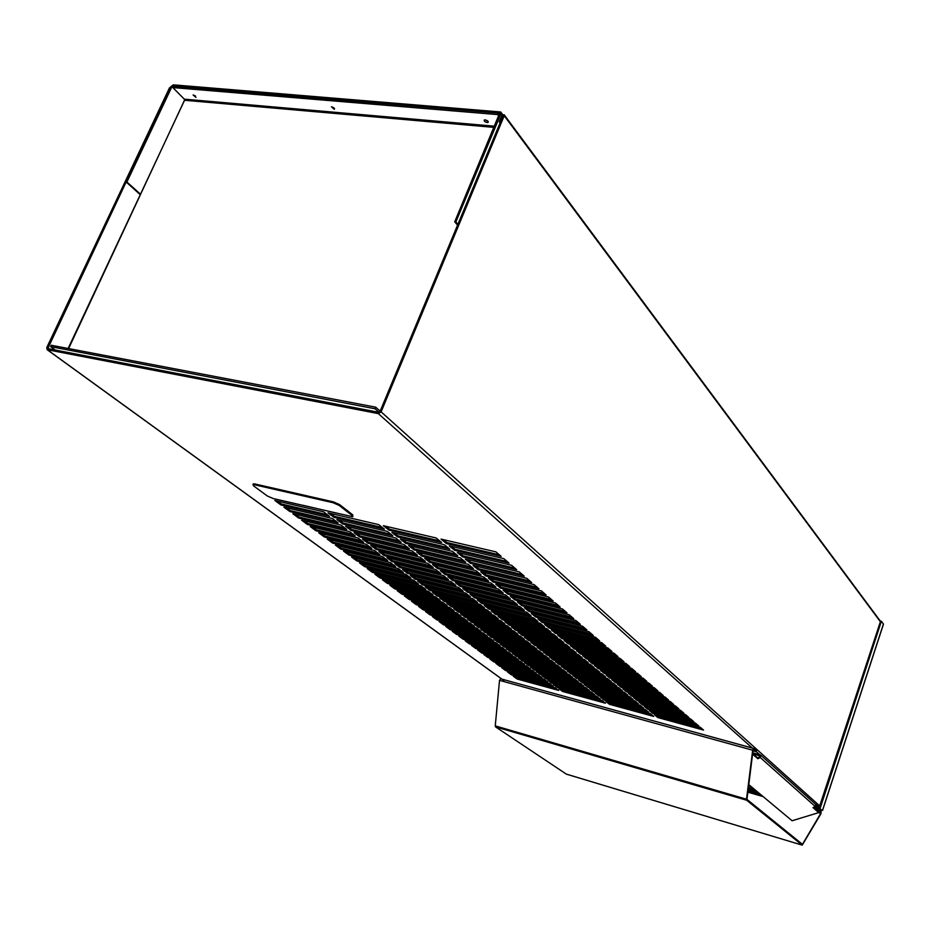 <?xml version="1.0" encoding="UTF-8"?>
<svg xmlns="http://www.w3.org/2000/svg" width="930" height="930" viewBox="0 0 930 930"><rect width="100%" height="100%" fill="white"/><g stroke="black" fill="none" stroke-linecap="round" stroke-linejoin="round"><path stroke-width="1.4" d="M267.247 495.946L273.106 498.526L352.691 516.743L352.331 515.639L339.171 505.42L333.103 502.723L254.448 484.763L252.995 484.623L253.483 485.809L267.247 495.946M352.912 516.22L352.679 514.802L339.531 504.572L333.463 501.886L254.808 483.949L253.344 483.809L253.367 484.6M555.059 687.63L513.314 676.226L517.103 679.016L558.721 690.42L555.059 687.63M601.966 700.453L558.907 688.688L562.569 691.467L605.488 703.22L601.966 700.453M650.372 713.67L605.942 701.534L609.452 704.312L653.732 716.437L650.372 713.67M700.348 727.33L654.476 714.798L657.824 717.553L703.545 730.073L700.348 727.33M549.49 683.399L507.559 671.983L511.407 674.82L553.211 686.224L549.49 683.399M596.618 696.245L553.362 684.457L557.07 687.282L600.187 699.046L596.618 696.245M645.269 709.485L600.617 697.326L604.175 700.139L648.675 712.287L645.269 709.485M695.489 723.168L649.384 710.613L652.79 713.403L698.732 725.946L695.489 723.168M543.852 679.121L501.735 667.694L505.629 670.565L547.619 681.981L543.852 679.121M591.213 691.978L547.747 680.179L551.502 683.038L594.828 694.826L591.213 691.978M640.096 705.242L595.223 693.071L598.827 695.907L643.548 708.079L640.096 705.242M690.583 718.948L644.234 706.37L647.675 709.206L693.861 721.761L690.583 718.948M538.145 674.785L495.841 663.346L499.782 666.252L541.957 677.679L538.145 674.785M585.726 687.654L542.051 675.843L545.864 678.737L589.388 690.537L585.726 687.654M634.853 700.941L589.76 688.746L593.41 691.629L638.352 703.812L634.853 700.941M685.596 714.67L639.015 702.069L642.502 704.94L688.921 717.53L685.596 714.67M532.367 670.39L489.854 658.94L493.853 661.881L536.226 673.332L532.367 670.39M580.169 683.283L536.284 671.448L540.144 674.39L583.877 686.201L580.169 683.283M629.529 696.582L584.214 684.375L587.923 687.293L633.086 699.5L629.529 696.582M680.539 710.334L633.714 697.709L637.259 700.627L683.922 713.229L680.539 710.334M526.496 665.938L483.798 654.476L487.855 657.452L530.414 668.914L526.496 665.938M574.531 678.842L530.449 666.996L534.355 669.972L578.297 681.806L574.531 678.842M624.146 692.164L578.6 679.935L582.354 682.899L627.738 695.117L624.146 692.164M675.424 705.94L628.355 693.292L631.935 696.245L678.842 708.869L675.424 705.94M520.568 661.428L477.671 649.954L481.763 652.976L524.532 664.45L520.568 661.428M568.823 674.343L524.52 662.497L528.484 665.508L572.636 677.354L568.823 674.343M618.683 687.688L572.915 675.436L576.716 678.447L622.333 690.676L618.683 687.688M670.228 701.476L622.914 688.816L626.541 691.804L673.692 704.452L670.228 701.476M514.546 656.859L471.452 645.374L475.602 648.431L518.568 659.916L514.546 656.859M563.034 669.786L518.522 657.917L522.532 660.974L566.905 672.832L563.034 669.786M613.137 683.143L567.149 670.879L570.997 673.925L616.846 686.177L613.137 683.143M664.962 696.954L617.392 684.271L621.077 687.305L668.472 699.976L664.962 696.954M508.443 652.221L465.151 640.735L469.359 643.827L512.511 655.325L508.443 652.221M557.163 665.159L512.442 653.29L516.499 656.382L561.081 668.252L557.163 665.159M607.523 678.54L561.29 666.264L565.207 669.344L611.277 681.609L607.523 678.54M659.614 692.362L611.801 679.667L615.532 682.748L663.183 695.431L659.614 692.362M502.258 647.524L458.769 636.027L463.035 639.166L506.385 650.663L502.258 647.524M551.211 660.474L506.269 648.594L510.396 651.732L555.187 663.613L551.211 660.474M601.826 673.866L555.361 661.579L559.325 664.706L605.639 676.982L601.826 673.866M654.197 687.712L606.128 675.006L609.917 678.121L657.812 690.827L654.197 687.712M495.981 642.769L452.294 631.261L456.618 634.446L500.177 645.943L495.981 642.769M545.178 655.72L500.026 643.827L504.2 647.013L549.212 658.905L545.178 655.72M596.049 669.123L549.351 656.824L553.373 659.998L599.908 672.297L596.049 669.123M648.698 682.992L600.373 670.263L604.221 673.425L652.372 686.154L648.698 682.992M489.633 637.934L445.737 626.425L450.12 629.657L493.877 641.165L489.633 637.934M539.063 650.907L493.691 639.003L497.922 642.223L543.155 654.127L539.063 650.907M590.19 664.322L543.26 652.011L547.328 655.231L594.107 667.531L590.19 664.322M643.118 678.202L594.537 665.462L598.432 668.67L646.85 681.411L643.118 678.202M483.182 633.039L439.088 621.519L443.529 624.797L487.494 636.318L483.182 633.039M532.855 646.025L487.262 634.109L491.552 637.375L537.005 649.291L532.855 646.025M584.249 659.451L537.075 647.117L541.202 650.384L588.225 662.706L584.249 659.451M637.457 673.343L588.609 660.591L592.573 663.846L641.235 676.598L637.457 673.343M476.648 628.076L432.345 616.555L436.856 619.88L481.019 631.4L476.648 628.076M526.566 641.061L480.74 629.145L485.1 632.458L530.763 644.374L526.566 641.061M578.216 654.499L530.798 642.165L534.994 645.478L582.25 657.812L578.216 654.499M631.714 668.414L582.61 655.638L586.621 658.952L635.55 671.716L631.714 668.414M470.022 623.042L425.51 611.522L430.079 614.881L474.451 626.413L470.022 623.042M520.184 636.039L474.137 624.111L478.555 627.471L524.45 639.398L520.184 636.039M572.101 649.489L524.439 637.143L528.693 640.503L576.193 652.837L572.101 649.489M625.878 663.415L576.507 650.628L580.587 653.976L629.784 666.764L625.878 663.415M463.303 617.938L418.581 606.407L423.208 609.824L467.79 621.356L463.303 617.938M513.697 630.935L467.43 619.008L471.905 622.414L518.033 634.341L513.697 630.935M565.893 644.397L517.987 632.04L522.3 635.446L570.044 647.792L565.893 644.397M619.961 658.335L570.323 645.536L574.461 648.942L623.925 661.73L619.961 658.335M456.479 612.765L411.56 601.233L416.256 604.698L461.036 616.218L456.479 612.765M507.129 625.762L460.629 613.823L465.174 617.288L511.523 629.215L507.129 625.762M559.593 639.224L511.43 626.867L515.813 630.319L563.801 642.677L559.593 639.224M613.963 653.186L564.045 640.375L568.242 643.827L617.973 656.627L613.963 653.186M449.562 607.511L404.422 595.979L409.188 599.49L454.189 611.022L449.562 607.511M500.468 620.508L453.735 608.569L458.351 612.08L504.92 624.018L500.468 620.508M553.199 633.981L504.792 621.612L509.233 625.123L557.477 637.492L553.199 633.981M607.86 647.943L557.675 635.132L561.941 638.631L611.94 651.442L607.86 647.943M442.541 602.175L397.191 590.655L402.027 594.212L447.237 605.744L442.541 602.175M493.702 615.183L446.737 603.245L451.41 606.802L498.224 618.741L493.702 615.183M546.712 628.657L498.05 616.288L502.549 619.845L551.048 632.214L546.712 628.657M601.675 642.63L551.211 629.808L555.536 633.365L605.814 646.187L601.675 642.63M435.426 596.769L389.868 585.249L394.762 588.853L440.181 600.385L435.426 596.769M486.832 609.778L439.634 597.839L444.377 601.454L491.424 613.393L486.832 609.778M540.121 623.251L491.203 610.882L495.771 614.498L544.527 626.867L540.121 623.251M595.386 637.236L544.643 624.402L549.037 628.017L599.583 640.84L595.386 637.236M428.195 591.282L382.416 579.762L387.392 583.424L433.031 594.944L428.195 591.282M479.868 604.291L432.438 592.352L437.251 596.014L484.518 607.953L479.868 604.291M533.425 617.764L484.251 605.395L488.901 609.057L537.9 621.438L533.425 617.764M589.004 631.749L537.982 618.915L542.434 622.577L593.27 635.423L589.004 631.749M420.86 585.714L374.871 574.194L379.917 577.914L425.766 589.434L420.86 585.714M472.789 598.711L425.126 586.784L430.009 590.504L477.52 602.442L472.789 598.711M526.636 612.196L477.195 599.815L481.914 603.547L531.17 615.916L526.636 612.196M582.517 626.192L531.216 613.347L535.738 617.067L586.853 629.912L582.517 626.192M413.42 580.064L367.211 568.556L372.325 572.322L418.395 583.842L413.42 580.064M465.605 593.061L417.698 581.122L422.662 584.9L470.406 596.839L465.605 593.061M519.731 606.534L470.034 594.165L474.823 597.944L524.346 610.324L519.731 606.534M575.926 620.531L524.334 607.685L528.926 611.463L580.332 624.309L575.926 620.531M405.864 574.322L359.433 562.824L364.63 566.649L410.921 578.158L405.864 574.322M458.316 587.318L410.165 575.391L415.199 579.227L463.187 591.154L458.316 587.318M512.732 600.792L462.768 588.423L467.627 592.259L517.406 604.628L512.732 600.792M569.23 614.788L517.359 601.942L522.021 605.779L573.705 618.624L569.23 614.788M398.191 568.497L351.552 557.012L356.818 560.895L403.318 572.392L398.191 568.497M450.899 581.483L402.516 569.567L407.631 573.45L455.851 585.377L450.899 581.483M505.606 594.956L455.386 582.587L460.315 586.481L510.372 598.862L505.606 594.956M562.429 608.952L510.268 596.095L514.999 600.001L566.975 612.847L562.429 608.952M390.414 562.58L343.542 551.106L348.89 555.047L395.61 566.533L390.414 562.58M443.377 575.554L394.75 563.65L399.935 567.602L448.411 579.518L443.377 575.554M498.375 589.027L447.888 576.658L452.898 580.622L503.211 592.991L498.375 589.027M555.524 603.024L503.06 590.166L507.873 594.13L560.139 606.988L555.524 603.024M382.497 556.582L335.404 545.108L340.845 549.119L387.787 560.592L382.497 556.582M435.74 569.544L386.868 557.64L392.135 561.65L440.843 573.566L435.74 569.544M491.028 582.994L440.274 570.636L445.365 574.659L495.946 587.028L491.028 582.994M548.491 596.99L495.737 584.145L500.631 588.167L553.187 601.024L548.491 596.99M374.476 550.479L327.151 539.028L332.673 543.097L379.835 554.559L374.476 550.479M427.974 563.429L378.859 551.537L384.206 555.617L433.171 567.509L427.974 563.429M483.565 576.879L432.531 564.533L437.704 568.614L488.552 580.971L483.565 576.879M541.353 590.864L488.297 578.018L493.272 582.11L546.131 594.956L541.353 590.864M366.315 544.283L318.769 532.855L324.372 536.982L371.768 548.421L366.315 544.283M420.093 557.221L370.721 545.34L376.162 549.479L425.37 561.371L420.093 557.221M475.974 570.66L424.673 558.314L429.927 562.464L481.054 574.81L475.974 570.66M534.099 584.633L480.74 571.799L485.786 575.961L538.947 588.795L534.099 584.633M358.027 537.993L310.26 526.578L315.944 530.774L363.572 542.202L358.027 537.993M412.083 550.909L362.456 539.051L367.978 543.26L417.442 555.129L412.083 550.909M468.267 564.336L416.675 552.001L422.022 556.221L473.428 568.556L468.267 564.336M526.717 578.297L473.045 565.475L478.183 569.706L531.646 582.529L526.717 578.297M349.61 531.6L301.611 520.207L307.388 524.462L355.237 535.866L349.61 531.6M403.934 544.492L354.063 532.658L359.666 536.924L409.386 548.781L403.934 544.492M460.431 557.895L408.561 545.585L413.99 549.874L465.674 562.197L460.431 557.895M519.207 571.857L465.233 559.046L470.464 563.336L524.229 576.158L519.207 571.857M341.054 525.101L292.822 513.732L298.693 518.057L346.774 529.449L341.054 525.101M395.657 537.97L345.53 526.159L351.226 530.495L401.19 542.33L395.657 537.97M452.457 551.362L400.307 539.075L405.829 543.434L457.781 555.733L452.457 551.362M511.581 565.301L457.293 552.501L462.605 556.872L516.685 569.683L511.581 565.301M332.37 518.498L283.906 507.152L289.869 511.547L338.183 522.916L332.37 518.498M387.252 531.344L336.858 519.556L342.659 523.962L392.879 535.773L387.252 531.344M444.354 544.713L391.925 532.448L397.529 536.877L449.771 549.165L444.354 544.713M503.816 558.639L449.213 545.852L454.619 550.304L509.001 563.092L503.816 558.639M323.535 511.791L274.838 500.48L280.895 504.944L329.441 516.278L323.535 511.791M378.696 524.613L328.046 512.837L333.94 517.324L384.416 529.112L378.696 524.613M436.112 537.959L383.393 525.706L389.089 530.205L441.622 542.481L436.112 537.959M495.911 551.862L441.006 539.098L446.493 543.62L501.2 556.396L495.911 551.862M753.161 748.836L378.336 413.618L47.337 349.738L503.886 680.551M820.272 808.868L819.493 808.635M556.884 689.014L517.406 678.214L515.522 676.831M603.721 701.825L562.871 690.653L561.057 689.269M652.046 715.042L609.755 703.475L608.011 702.104M701.929 728.69L658.126 716.705L656.464 715.333M551.362 684.817L511.709 674.006L509.78 672.588M598.42 697.651L557.372 686.456L555.524 685.05M646.978 710.892L604.477 699.302L602.698 697.895M697.116 724.563L653.092 712.554L651.384 711.148M545.771 680.574L505.932 669.751L503.967 668.298M593.038 693.42L551.804 682.213L549.909 680.772M641.84 706.684L599.129 695.07L597.316 693.629M692.246 720.378L647.989 708.346L646.245 706.916M540.098 676.273L500.084 665.438L498.073 663.95M587.597 689.13L546.166 677.912L544.224 676.436M636.643 702.406L593.724 690.792L591.852 689.316M687.293 716.135L642.816 704.08L641.026 702.615M534.355 671.913L494.167 661.067L492.11 659.544M582.075 684.782L540.458 673.553L538.47 672.041M631.365 698.081L588.237 686.445L586.33 684.933M682.283 711.822L637.562 699.755L635.748 698.256M528.542 667.484L488.169 656.638L486.065 655.08M576.484 680.388L534.669 669.135L532.634 667.589M626.018 693.699L582.668 682.05L580.727 680.504M677.203 707.463L632.249 695.373L630.389 693.838M522.648 663.009L482.089 652.151L479.938 650.558M570.822 675.924L528.798 664.659L526.729 663.078M620.601 689.258L577.03 677.586L575.042 676.005M672.041 703.034L626.867 690.932L624.96 689.363M516.673 658.475L475.928 647.606L473.73 645.978M565.08 671.39L522.858 660.126L520.742 658.51M615.102 684.747L571.322 673.064L569.288 671.448M666.822 698.558L621.403 686.433L619.45 684.829M510.617 653.871L469.685 642.99L467.441 641.34M559.255 666.81L516.824 655.534L514.662 653.883M609.522 680.179L565.521 668.472L563.441 666.833M661.521 694.001L615.858 681.864L613.87 680.225M504.478 649.221L463.361 638.329L461.071 636.632M553.35 662.16L510.721 650.872L508.512 649.187M603.872 675.54L559.651 663.834L557.523 662.148M656.138 689.386L610.243 677.226L608.208 675.552M498.259 644.49L456.956 633.597L454.607 631.865M547.363 657.452L504.525 646.141L502.27 644.42M598.153 670.844L553.699 659.114L551.525 657.394M650.686 684.701L604.547 672.529L602.466 670.821M491.947 639.701L450.457 628.796L448.062 627.029M541.295 652.662L498.259 641.363L495.946 639.596M592.34 666.078L547.665 654.336L545.433 652.581M645.153 679.958L598.769 667.763L596.642 666.008M485.553 634.841L443.866 623.937L441.425 622.135M535.145 647.826L491.889 636.504L489.529 634.702M586.435 661.242L541.539 649.5L539.26 647.698M639.538 675.134L592.91 662.939L590.724 661.137M479.078 629.924L437.193 619.008L434.694 617.16M528.903 642.909L485.437 631.586L483.019 629.738M580.46 656.336L535.331 644.583L533.006 642.735M633.842 670.251L586.958 658.033L584.738 656.196M472.498 624.925L430.427 614.009L427.87 612.126M522.567 637.922L478.892 626.588L476.427 624.704M574.391 651.36L529.031 639.596L526.659 637.713M628.064 665.287L580.925 653.058L578.646 651.186M465.837 619.868L423.557 608.952L420.953 607.023M516.15 632.865L472.254 621.531L469.731 619.601M568.242 646.315L522.637 634.539L520.207 632.609M622.205 660.254L574.81 648.012L572.473 646.094M459.071 614.73L416.605 603.814L413.931 601.838M509.628 627.727L465.523 616.392L462.942 614.416M561.987 641.188L516.162 629.412L513.674 627.436M616.241 655.139L568.59 642.886L566.207 640.921M452.213 609.522L409.549 598.606L406.817 596.583M503.025 622.53L458.699 611.184L456.06 609.173M555.652 635.992L509.582 624.204L507.036 622.193M610.196 649.954L562.29 637.689L559.848 635.678M445.261 604.233L402.388 593.317L399.598 591.259M496.318 617.241L451.771 605.895L449.074 603.837M549.212 630.714L502.909 618.927L500.305 616.857M604.058 644.688L555.884 632.412L553.397 630.354M438.193 598.874L395.122 587.958L392.274 585.854M489.506 611.882L444.749 600.536L441.983 598.432M542.69 625.355L496.132 613.556L493.47 611.452M597.827 639.34L549.398 627.064L546.84 624.96M431.032 593.433L387.764 582.517L384.846 580.367M482.6 606.441L437.612 595.095L434.787 592.945M536.052 619.926L489.261 608.115L486.541 605.965M591.503 633.911L542.795 621.624L540.191 619.473M423.766 587.911L380.289 577.007L377.301 574.81M475.59 600.919L430.381 589.574L427.486 587.376M529.321 614.404L482.286 602.594L479.496 600.396M585.075 628.389L536.099 616.102L533.425 613.893M416.384 582.308L372.709 571.415L369.652 569.16M468.464 595.316L423.034 583.97L420.081 581.715M522.486 608.79L475.195 596.99L472.347 594.735M578.553 622.786L529.298 610.499L526.566 608.243M408.898 576.623L365.013 565.731L361.898 563.429M461.234 589.62L415.571 578.286L412.56 575.984M515.546 603.105L467.999 591.294L465.093 588.992M571.915 617.09L522.393 604.802L519.603 602.489M401.295 570.857L357.201 559.965L354.016 557.616M453.898 583.842L408.003 572.508L404.922 570.148M508.489 597.316L460.699 585.516L457.723 583.157M565.184 611.312L515.383 599.013L512.511 596.653M393.588 564.998L349.273 554.117L346.018 551.711M446.447 577.972L400.319 566.649L397.168 564.243M501.328 591.445L453.282 579.646L450.225 577.228M558.337 605.442L508.257 593.142L505.327 590.724M385.752 559.046L341.229 548.177L337.892 545.712M438.879 572.008L392.518 560.697L389.286 558.233M494.051 585.47L445.749 573.682L442.622 571.218M551.374 599.466L501.014 587.179L498.015 584.703M377.789 553.001L333.056 542.144L329.65 539.633M431.195 565.952L384.601 554.652L381.288 552.129M486.657 579.413L438.1 567.625L434.903 565.103M544.306 593.398L493.656 581.111L490.587 578.576M369.71 546.863L324.768 536.029L321.28 533.46M423.382 559.802L376.557 548.514L373.174 545.933M479.136 573.252L430.323 561.476L427.056 558.884M537.122 587.225L486.181 574.949L483.042 572.357M361.503 540.632L316.34 529.809L312.782 527.182M415.443 553.548L368.385 542.283L364.92 539.633M471.498 566.986L422.418 555.222L419.07 552.571M529.809 580.948L478.59 568.683L475.37 566.021M353.168 534.297L307.795 523.497L304.145 520.812M407.375 547.2L360.073 535.947L356.539 533.239M463.745 560.616L414.396 548.874L410.967 546.166M522.381 574.577L470.859 562.313L467.569 559.593M344.693 527.868L299.1 517.092L295.368 514.337M399.179 540.749L351.645 529.507L348.018 526.74M455.851 554.141L406.236 542.411L402.725 539.644M514.825 568.091L463.012 555.838L459.641 553.059M336.09 521.335L290.276 510.57L286.463 507.757M390.856 534.192L343.065 522.974L339.357 520.137M447.83 547.561L397.947 535.854L394.355 533.018M507.141 561.499L455.026 549.258L451.573 546.41M327.348 514.685L281.313 503.955L277.407 501.072M382.393 527.519L334.358 516.324L330.557 513.43M439.669 540.876L389.507 529.182L385.834 526.275M499.329 554.78L446.912 542.562L443.366 539.644M503.06 115.75L379.963 411.641L378.87 412.327L47.767 348.587L170.423 87.908M619.171 658.126L618.717 659.358M617.985 661.37L617.555 662.555M616.823 664.543L616.404 665.706M615.683 667.659L615.276 668.786M614.567 670.716L614.172 671.82M170.911 86.874L169.469 87.873L46.733 347.611L47.337 349.738M378.336 413.618L381.114 411.862L504.234 115.762L504.095 114.669L501.851 115.564L499.236 121.865L500.061 122.969M446.912 542.562L446.493 543.62M389.507 529.182L389.089 530.205M334.358 516.324L333.94 517.324M281.313 503.955L280.895 504.944M455.026 549.258L454.619 550.304M397.947 535.854L397.529 536.877M343.065 522.974L342.659 523.962M290.276 510.57L289.869 511.547M463.012 555.838L462.605 556.872M406.236 542.411L405.829 543.434M351.645 529.507L351.226 530.495M299.1 517.092L298.693 518.057M470.859 562.313L470.464 563.336M414.396 548.874L413.99 549.874M360.073 535.947L359.666 536.924M307.795 523.497L307.388 524.462M478.59 568.683L478.183 569.706M422.418 555.222L422.022 556.221M368.385 542.283L367.978 543.26M316.34 529.809L315.944 530.774M486.181 574.949L485.786 575.961M430.323 561.476L429.927 562.464M376.557 548.514L376.162 549.479M324.768 536.029L324.372 536.982M493.656 581.111L493.272 582.11M438.1 567.625L437.704 568.614M384.601 554.652L384.206 555.617M333.056 542.144L332.673 543.097M501.014 587.179L500.631 588.167M445.749 573.682L445.365 574.659M392.518 560.697L392.135 561.65M341.229 548.177L340.845 549.119M508.257 593.142L507.873 594.13M453.282 579.646L452.898 580.622M400.319 566.649L399.935 567.602M349.273 554.117L348.89 555.047M515.383 599.013L514.999 600.001M460.699 585.516L460.315 586.481M408.003 572.508L407.631 573.45M357.201 559.965L356.818 560.895M522.393 604.802L522.021 605.779M467.999 591.294L467.627 592.259M415.571 578.286L415.199 579.227M365.013 565.731L364.63 566.649M529.298 610.499L528.926 611.463M475.195 596.99L474.823 597.944M423.034 583.97L422.662 584.9M372.709 571.415L372.325 572.322M536.099 616.102L535.738 617.067M482.286 602.594L481.914 603.547M430.381 589.574L430.009 590.504M380.289 577.007L379.917 577.914M542.795 621.624L542.434 622.577M489.261 608.115L488.901 609.057M437.612 595.095L437.251 596.014M387.764 582.517L387.392 583.424M549.398 627.064L549.037 628.017M496.132 613.556L495.771 614.498M444.749 600.536L444.377 601.454M395.122 587.958L394.762 588.853M555.884 632.412L555.536 633.365M502.909 618.927L502.549 619.845M451.771 605.895L451.41 606.802M402.388 593.317L402.027 594.212M562.29 637.689L561.941 638.631M509.582 624.204L509.233 625.123M458.699 611.184L458.351 612.08M409.549 598.606L409.188 599.49M568.59 642.886L568.242 643.827M516.162 629.412L515.813 630.319M465.523 616.392L465.174 617.288M416.605 603.814L416.256 604.698M574.81 648.012L574.461 648.942M522.637 634.539L522.3 635.446M472.254 621.531L471.905 622.414M423.557 608.952L423.208 609.824M580.925 653.058L580.587 653.976M529.031 639.596L528.693 640.503M478.892 626.588L478.555 627.471M430.427 614.009L430.079 614.881M586.958 658.033L586.621 658.952M535.331 644.583L534.994 645.478M485.437 631.586L485.1 632.458M437.193 619.008L436.856 619.88M592.91 662.939L592.573 663.846M541.539 649.5L541.202 650.384M491.889 636.504L491.552 637.375M443.866 623.937L443.529 624.797M598.769 667.763L598.432 668.67M547.665 654.336L547.328 655.231M498.259 641.363L497.922 642.223M450.457 628.796L450.12 629.657M604.547 672.529L604.221 673.425M553.699 659.114L553.373 659.998M504.525 646.141L504.2 647.013M456.956 633.597L456.618 634.446M610.243 677.226L609.917 678.121M559.651 663.834L559.325 664.706M510.721 650.872L510.396 651.732M463.361 638.329L463.035 639.166M615.858 681.864L615.532 682.748M565.521 668.472L565.207 669.344M516.824 655.534L516.499 656.382M469.685 642.99L469.359 643.827M621.403 686.433L621.077 687.305M571.322 673.064L570.997 673.925M522.858 660.126L522.532 660.974M475.928 647.606L475.602 648.431M626.867 690.932L626.541 691.804M577.03 677.586L576.716 678.447M528.798 664.659L528.484 665.508M482.089 652.151L481.763 652.976M632.249 695.373L631.935 696.245M582.668 682.05L582.354 682.899M534.669 669.135L534.355 669.972M488.169 656.638L487.855 657.452M637.562 699.755L637.259 700.627M588.237 686.445L587.923 687.293M540.458 673.553L540.144 674.39M494.167 661.067L493.853 661.881M642.816 704.08L642.502 704.94M593.724 690.792L593.41 691.629M546.166 677.912L545.864 678.737M500.084 665.438L499.782 666.252M647.989 708.346L647.675 709.206M599.129 695.07L598.827 695.907M551.804 682.213L551.502 683.038M505.932 669.751L505.629 670.565M653.092 712.554L652.79 713.403M604.477 699.302L604.175 700.139M557.372 686.456L557.07 687.282M511.709 674.006L511.407 674.82M658.126 716.705L657.824 717.553M609.755 703.475L609.452 704.312M562.871 690.653L562.569 691.467M517.406 678.214L517.103 679.016M503.002 115.669L500.445 122.051M500.375 121.97L499.236 121.865M821.713 810.204L819.342 808.031L821.725 810.169M822.562 810.449L883.465 624.181L881.396 621.205L880.605 621.031L819.074 807.786M821.144 810.123L818.993 808.193M881.396 621.205L820.155 808.263M566.463 774.155L802.218 845.149L820.876 813.855L821.167 811.692L818.772 809.042L820.702 810.762L821.318 810.274M646.129 682.911L648.826 683.108M748.72 784.56L792.081 820.748L818.667 812.634L812.983 807.589L815.308 806.554L760.31 757.555L760.589 755.032L753.265 752.963L752.975 753.8L760.31 756.032M752.568 754.079L757.787 758.706L760.31 757.555M752.626 753.614L757.485 757.915L759.996 756.764L759.984 755.741M818.667 812.634L813.343 807.438M818.772 809.042L818.958 806.845L816.261 804.427L815.552 804.229L815.308 806.554M757.578 757.869L752.975 753.8M757.485 757.915L757.787 758.706M566.312 774.109L495.516 726.853L495.248 725.877L746.511 799.219L752.684 750.219L753.719 748.452L756.439 750.87L756.148 751.719L753.498 749.348L753.079 750.01L746.964 799.382L802.451 844.347L820.795 813.297L820.911 812.46L818.528 810.332L818.702 807.612L816.145 805.322M746.511 799.219L746.674 800.23L802.183 845.114M495.248 725.877L499.526 680.365L500.666 678.795L753.591 748.441M752.975 750.836L756.148 751.719M751.091 786.548L748.569 785.815M749.58 785.269L748.662 785.013M638.747 680.958L639.968 680.702M619.624 658.242L619.717 659.614M620.949 662.137L622.263 663.788M625.379 666.775L627.727 668.658M632.621 672.088L635.492 673.901M630.052 668.345L632.086 669.786M640.386 681.388L641.746 681.167M172.91 85.862L499.736 112.925L454.724 221.817L455.863 221.956L500.956 113.693L500.724 111.984L173.399 84.851L171.12 86.409L126.027 181.885L126.922 182.001L172.015 86.478L173.422 86.385M457.897 224.328L455.863 221.956M457.56 225.118L454.724 221.817M140.5 194.207L126.922 182.001M140.267 194.696L126.027 181.885M487.866 121.133L485.088 119.877M485.158 119.889C487.68 120.586 488.622 121.446 487.983 122.469L487.192 122.551C484.67 121.853 483.74 120.993 484.379 119.97L485.158 119.889M331.44 106.776L334.289 109.275L331.44 106.776M193.103 94.976L195.974 97.383L193.103 94.976M68.611 348.564L184.466 100.266L494.074 127.387M375.034 408.77L50.592 346.634L51.243 345.251L375.697 407.177L375.034 408.77L379.033 412.339M375.697 407.177L380.161 411.188M184.466 100.266L184.314 99.15L172.852 87.583L497.701 114.588L498.805 116.052M499.398 114.611L498.306 113.146L173.457 86.304L172.852 87.583M498.306 113.146L497.701 114.588M334.033 107.938L331.696 106.811M195.509 96.034L193.684 95.093M50.592 346.634L55.254 350.04M502.665 666.136L502.991 665.275L502.665 666.136M503.63 663.613L503.955 662.741L503.63 663.613M504.955 660.161L504.606 661.056L504.944 660.149M505.595 658.44L505.955 657.522L505.606 658.452M506.618 655.79L506.978 654.848L506.618 655.79M507.641 653.092L508.013 652.116L507.652 653.092M509.838 647.547L546.317 656.627M254.808 483.949L254.448 484.763M333.463 501.886L333.103 502.723M339.531 504.572L339.171 505.42M352.679 514.802L352.331 515.639M759.787 754.765L756.206 751.556M49.116 348.855L47.628 347.774M819.958 806.147L381.114 411.862M880.373 621.717L504.234 115.762M820.481 809.042L819.69 808.821M614.823 671.983L615.23 670.89M615.927 668.961L616.346 667.833M617.055 665.88L617.485 664.717M618.206 662.73L618.636 661.544M619.368 659.521L619.601 658.882M883.442 623.96L822.492 810.367M820.632 810.728L819.818 810.495M818.528 810.332L815.691 809.519M759.008 793.151L748.034 789.977M820.911 812.46L818.098 811.646M761.577 795.301L747.871 791.325M747.767 792.151L763.146 796.603M818.586 812.657L820.795 813.297M802.648 844.196L802.032 844.01M752.684 750.219L499.526 680.365M495.516 726.853L746.674 800.23M818.493 808.972L813.425 807.507M756.555 791.105L748.197 788.698M818.714 808.147L814.482 806.926M754.962 789.779L748.301 787.85M818.702 807.612L815.203 806.601M754.021 788.989L748.371 787.361M499.875 113.425L499.398 112.786M502.072 115.192L500.956 113.693M172.934 87.408L172.015 86.478M184.314 99.15L494.574 126.201M552.664 658.289L597.141 670.019M603.547 671.716L649.733 683.887M303.18 505.327L336.102 513.011L303.18 505.327M253.344 483.809L252.995 484.623M501.805 679.098L47.093 349.657M504.258 114.902L880.501 621.345M819.853 810.518L820.702 810.762M760.949 755.346L815.552 804.217M800.195 818.284L792.128 820.772M802.218 845.149L566.358 774.144M500.666 678.795L753.684 748.441M636.945 680.481L636.899 679.888M636.585 677.703L636.306 676.424M635.574 674.099L634.981 672.704M629.645 667.88L631.365 669.6M502.712 114.646L500.979 112.332M487.983 122.469L488.285 121.725M334.289 109.275L334.568 108.647M68.134 348.471L184.524 100.359M510.535 647.164L546.259 656.58M552.594 658.242L597.083 669.972M603.489 671.669L649.675 683.841"/></g></svg>
